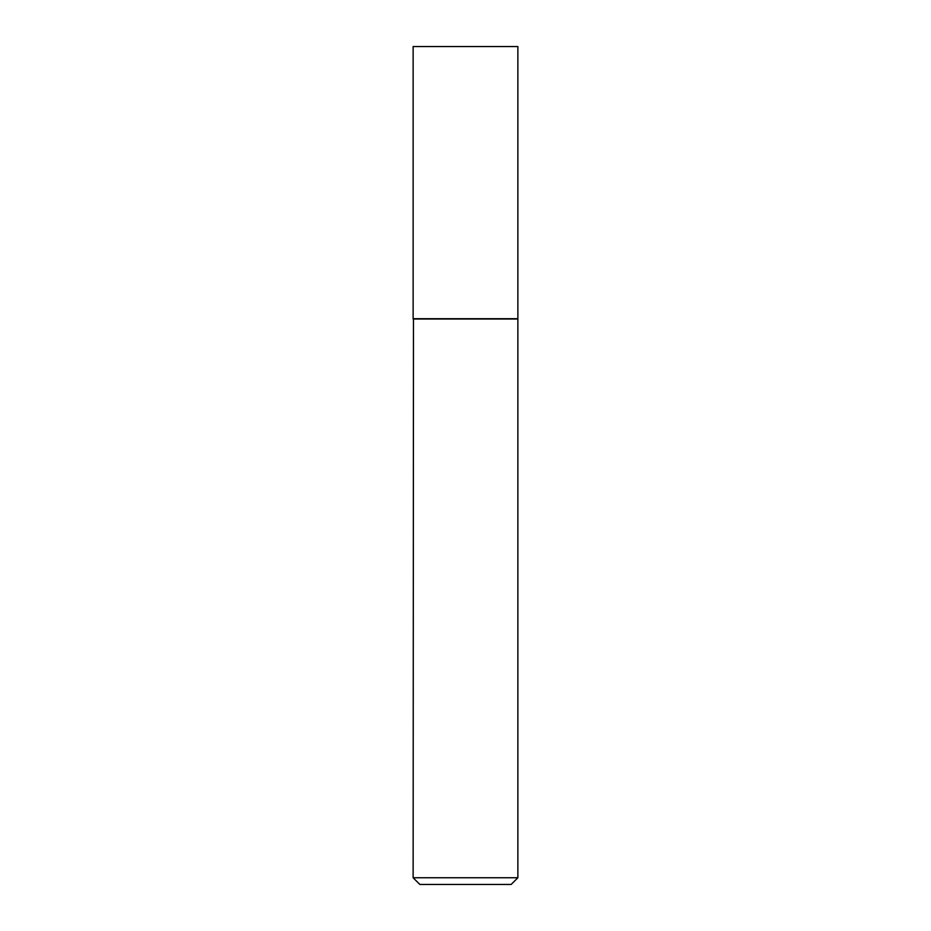 <?xml version="1.0" encoding="UTF-8"?>
<svg xmlns="http://www.w3.org/2000/svg" width="931" height="931" viewBox="0 0 931 931"><rect width="100%" height="100%" fill="white"/><g stroke="black" fill="none" stroke-linecap="round" stroke-linejoin="round"><path stroke-width="1.4" d="M517.869 46.55L413.131 46.55L413.131 318.705L517.869 318.705L517.869 46.55M413.469 318.705L413.131 877.747L517.869 877.747L517.869 319.03L413.131 319.03M517.869 877.747L511.166 884.45L419.834 884.45L413.131 877.747"/></g></svg>
